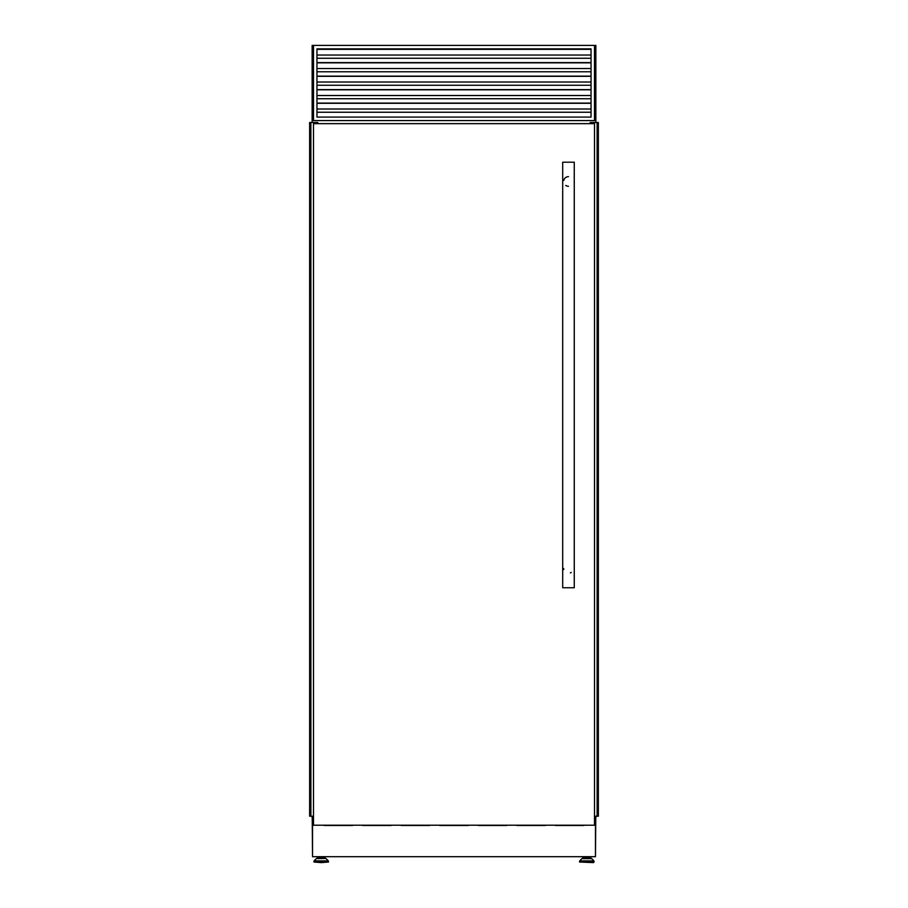 <?xml version="1.0" encoding="UTF-8"?>
<svg xmlns="http://www.w3.org/2000/svg" width="908" height="908" viewBox="0 0 908 908"><rect width="100%" height="100%" fill="white"/><g stroke="black" fill="none" stroke-linecap="round" stroke-linejoin="round"><path stroke-width="1.36" d="M597.623 816.224L597.623 122.489L598.361 122.489L598.361 816.224L594.502 816.224M597.623 122.489L590.211 122.489L590.211 123.647L590.211 122.489M597.135 122.489L597.135 816.224L597.124 122.489M597.555 816.224L597.555 122.489M590.313 123.647L590.313 122.489M313.498 816.224L310.445 816.224L310.445 122.489L309.639 122.489L309.639 816.224L310.377 816.224L310.377 122.489M317.789 122.489L317.789 123.647L317.789 122.489L310.445 122.489M310.865 816.224L310.865 122.489L310.876 816.224M310.536 816.224L310.536 122.489M317.686 123.647L317.686 122.489M591.71 858.639L593.889 860.886L579.701 860.886L581.88 858.639L591.71 858.639L589.996 858.469L589.996 857.22L583.594 857.22L583.594 858.469L582.289 858.469L586.795 858.469L583.594 858.469M591.301 858.469L586.795 858.469M593.48 862.6L579.531 862.021L594.059 862.021L593.48 862.6M318.004 858.469L318.004 857.22L324.406 857.22L324.406 858.469L325.711 858.469L321.205 858.469M321.205 862.6L328.469 862.021L313.941 862.021L321.205 862.6M590.745 856.698L590.745 858.469M594.502 45.4L595.852 45.4L595.852 120.571L594.502 120.571L594.502 45.4L312.148 45.4L312.148 120.571L595.852 120.571L595.852 122.489M595.852 816.224L595.852 818.153L594.502 818.153M312.534 855.54L312.227 818.153M313.498 45.4L313.498 120.571L312.148 120.571L312.148 122.489M312.148 816.224L312.148 818.153L313.498 818.153M595.773 818.153L595.466 855.54M325.155 856.698L325.155 858.469M317.255 856.698L317.255 858.469M582.845 856.698L582.845 858.469M316.96 117.098L316.96 48.873L591.04 48.873L591.04 117.098L316.96 117.098M591.04 55.036L316.96 55.036M591.04 58.271L316.96 58.271M591.04 68.531L316.96 68.531M591.04 71.766L316.96 71.766M591.04 82.015L316.96 82.015M591.04 85.25L316.96 85.25M591.04 95.51L316.96 95.51M591.04 98.745L316.96 98.745M591.04 109.005L316.96 109.005M591.04 112.24L316.96 112.24M584.389 825.213A1.544 1.544 0 0 1 583.515 825.474L555.764 825.474A1.544 1.544 0 0 1 554.89 825.213M545.844 825.213A1.544 1.544 0 0 1 544.97 825.474L517.22 825.474A1.544 1.544 0 0 1 516.346 825.213M507.3 825.213A1.544 1.544 0 0 1 506.426 825.474L478.675 825.474A1.544 1.544 0 0 1 477.801 825.213M353.11 825.213A1.544 1.544 0 0 1 352.236 825.474L324.485 825.474A1.544 1.544 0 0 1 323.611 825.213M391.654 825.213A1.544 1.544 0 0 1 390.781 825.474L363.03 825.474A1.544 1.544 0 0 1 362.156 825.213M430.199 825.213A1.544 1.544 0 0 1 429.325 825.474L401.574 825.474A1.544 1.544 0 0 1 400.7 825.213M468.744 825.213A1.544 1.544 0 0 1 467.881 825.474L440.119 825.474A1.544 1.544 0 0 1 439.256 825.213M595.466 818.153L595.466 856.698L312.534 856.698L312.534 818.153M571.234 572.437A4.824 4.824 0 0 1 570.417 572.903M563.766 569.475A4.824 4.824 0 0 1 563.664 568.487M568.487 186.288A4.824 4.824 0 0 1 565.729 185.425M568.487 587.76L574.265 587.76L574.265 162.203L562.699 162.203L562.699 587.76L568.487 587.76M313.498 825.213L313.498 123.647L594.502 123.647L594.502 825.213L313.498 825.213M563.766 180.476A4.824 4.824 0 0 1 568.487 176.651M597.464 816.224L597.464 122.489M593.889 860.886L579.531 861.295L579.531 862.021M326.12 858.639L328.299 860.886L314.111 860.886L316.29 858.639L325.711 858.469M314.111 860.886L328.469 861.295L328.469 862.021M591.04 49.338L316.96 49.338M591.04 49.202L316.96 49.202M591.04 62.822L316.96 62.822M591.04 62.686L316.96 62.686M591.04 76.317L316.96 76.317M591.04 76.181L316.96 76.181M591.04 89.813L316.96 89.813M591.04 89.676L316.96 89.676M591.04 103.296L316.96 103.296M591.04 103.16L316.96 103.16M594.059 861.295L594.059 862.021M313.941 861.295L313.941 862.021M591.04 49.145L316.96 49.145M591.04 62.629L316.96 62.629M591.04 76.124L316.96 76.124M591.04 89.62L316.96 89.62M591.04 103.103L316.96 103.103"/></g></svg>
